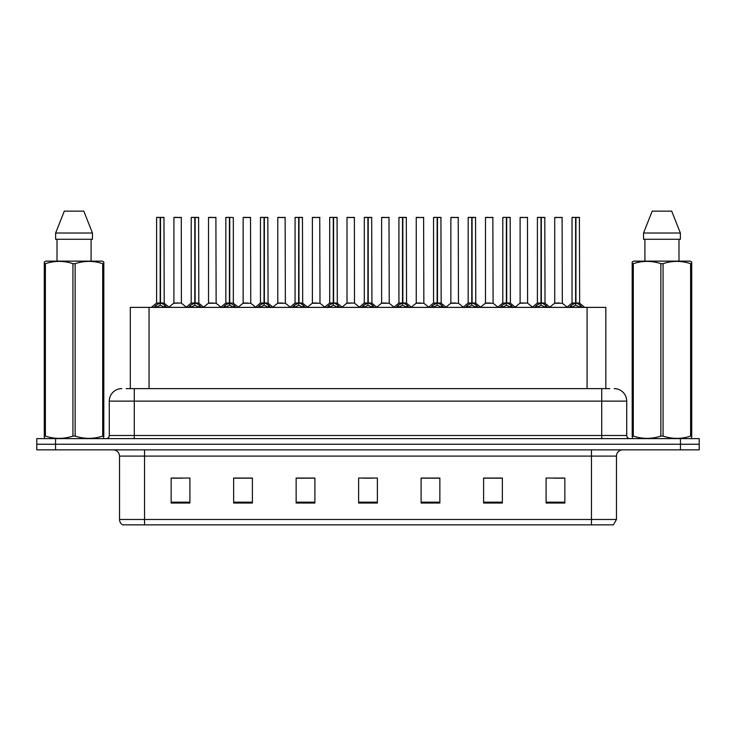 <?xml version="1.0" encoding="UTF-8"?>
<svg xmlns="http://www.w3.org/2000/svg" width="736" height="736" viewBox="0 0 736 736"><rect width="100%" height="100%" fill="white"/><g stroke="black" fill="none" stroke-linecap="round" stroke-linejoin="round"><path stroke-width="1.1" d="M130.3 388.626L130.3 307.381L605.829 307.381L605.829 388.626M616.464 519.478L613.401 524.851L591.468 524.851L591.468 519.478L616.464 519.478L616.464 456.108A6.247 6.247 0 0 1 622.711 449.862M591.468 524.851L122.599 524.851A6.247 6.247 0 0 1 119.536 519.478L119.536 456.108C119.168 452.318 117.088 450.23 113.289 449.862M55.55 438.61L699.2 438.61L699.2 444.24L36.8 444.24L36.8 449.862L55.55 449.862L55.55 444.24L36.8 444.24L36.8 438.61L55.55 438.61L55.55 444.24L699.2 444.24L699.2 449.862L55.55 449.862M564.843 503.038L564.843 478.041L546.094 478.041L546.094 503.038L564.843 503.038M502.357 503.038L502.357 478.041L483.607 478.041L483.607 503.038L502.357 503.038M439.861 503.038L439.861 478.041L421.121 478.041L421.121 503.038L439.861 503.038M189.906 503.038L189.906 478.041L171.157 478.041L171.157 503.038L189.906 503.038M252.393 503.038L252.393 478.041L233.643 478.041L233.643 503.038L252.393 503.038M314.879 503.038L314.879 478.041L296.139 478.041L296.139 503.038L314.879 503.038M377.375 503.038L377.375 478.041L358.625 478.041L358.625 503.038L377.375 503.038M580.097 524.851L155.903 524.851M501.851 478.17L493.92 478.17M484.546 478.17L502.357 478.17M553.785 478.17L563.16 478.17M311.448 478.17L303.508 478.17M233.643 478.17L251.583 478.17M242.208 478.17L234.269 478.17M172.969 478.17L182.344 478.17M432.612 478.17L424.681 478.17M363.372 478.17L372.747 478.17M314.879 478.17L296.139 478.17M439.861 478.17L421.121 478.17M126.454 388.626L609.831 388.626M126.169 388.626L134.283 388.626L134.283 401.12L109.287 401.12L109.287 435.491A3.128 3.128 0 0 1 106.168 438.61M121.79 388.626A12.494 12.494 0 0 0 109.287 401.12M614.21 388.626A12.494 12.494 0 0 1 626.713 401.12L626.713 435.491C626.897 437.386 627.937 438.426 629.832 438.61M153.815 307.528L156.087 305.127L160.181 303.057L160.181 305.238L160.292 302.386L164.606 305.127L166.879 307.528M156.593 217.525L160.181 217.396L156.593 217.525L156.593 303.011L160.181 303.057M160.181 217.396L156.722 217.396M160.917 303.26L164.211 303.25L163.972 217.396L160.503 217.396L160.503 303.011L164.091 303.011L160.503 303.011M160.181 217.525L160.181 303.011L156.593 303.011L151.386 307.381M160.503 217.396L160.503 303.057M159.096 217.396L161.598 217.396M164.606 307.4L160.503 305.238M160.181 305.238L156.087 307.4M160.292 217.396L160.181 303.011M181.396 303.011L181.277 217.396L173.908 217.525L173.908 303.011L177.818 303.011M177.597 217.396L174.027 217.396M178.6 303.011L173.908 303.011L168.995 307.133M188.434 307.528L190.707 305.127L194.801 303.057L194.801 305.238L194.911 302.386L199.226 305.127L201.498 307.528M191.213 217.525L194.81 217.396L191.213 217.525L191.213 303.011L194.801 303.057M194.81 217.396L191.342 217.396M195.537 303.26L198.83 303.25L198.591 217.396L195.123 217.396L195.123 303.011L198.711 303.011L195.123 303.011M194.801 217.525L194.801 303.011L191.213 303.011L186.006 307.381M195.123 217.396L195.123 303.057M193.715 217.396L196.218 217.396M199.226 307.4L195.123 305.238M194.801 305.238L190.707 307.4M194.911 217.396L194.801 303.011M223.054 307.528L225.326 305.127L229.42 303.057L229.42 305.238L229.531 302.386L229.752 305.238L229.641 217.396L233.33 217.525L233.33 303.011L229.742 303.011L233.33 303.011L230.156 303.26L233.846 305.127L236.118 307.528M225.832 217.525L229.43 217.396L225.832 217.525L225.832 303.011L229.42 303.057M229.43 217.396L225.961 217.396M233.33 217.525L229.742 217.396M229.42 217.525L229.42 303.011L225.832 303.011L220.625 307.381M228.335 217.396L230.837 217.396M233.846 307.4L229.752 305.238M229.42 305.238L225.326 307.4M229.531 217.396L229.42 303.011M229.742 217.525L229.742 303.011M257.674 307.528L259.946 305.127L264.04 303.057L264.04 305.238L264.15 302.386L268.465 305.127L270.738 307.528M260.452 217.525L264.049 217.396L260.452 217.525L260.452 303.011L264.04 303.057M264.049 217.396L260.581 217.396M264.776 303.26L268.07 303.25L267.83 217.396L264.362 217.396L264.371 303.011L267.95 303.011L264.371 303.011M264.04 217.525L264.04 303.011L260.452 303.011L255.245 307.381M264.362 217.396L264.371 303.057M262.954 217.396L265.457 217.396M268.465 307.4L264.371 305.238M264.04 305.238L259.946 307.4M264.15 217.396L264.04 303.011M292.293 307.528L294.566 305.127L298.66 303.057L298.66 305.238L298.77 302.386L303.085 305.127L305.357 307.528M295.072 217.525L298.669 217.396L295.072 217.525L295.072 303.011L298.66 303.057M298.669 217.396L295.2 217.396M299.396 303.26L302.689 303.25L302.45 217.396L298.982 217.396L298.991 303.011L302.57 303.011L298.991 303.011M298.66 217.525L298.66 303.011L295.072 303.011L289.864 307.381M298.982 217.396L298.991 303.057M297.574 217.396L300.076 217.396M303.085 307.4L298.991 305.238M298.66 305.238L294.566 307.4M298.77 217.396L298.66 303.011M213.219 303.011L208.408 303.25L216.136 303.25L215.896 217.396L208.527 217.525L208.527 303.011L212.437 303.011M212.216 217.396L208.647 217.396M247.839 303.011L243.027 303.25L250.755 303.25L250.516 217.396L243.147 217.525L243.147 303.011L247.057 303.011M246.836 217.396L243.266 217.396M282.458 303.011L277.647 303.25L285.375 303.25L285.136 217.396L277.766 217.525L277.766 303.011L281.676 303.011M280.26 217.396L277.886 217.396M103.417 438.61L103.804 436.089L102.7 436.089L102.7 263.663C93.555 260.645 84.373 260.645 75.146 263.663L72.938 263.663C63.793 260.645 54.611 260.645 45.393 263.663L44.28 263.663L44.28 261.952L45.733 261.142L44.28 261.952L44.28 436.871M75.146 263.663L75.146 436.089C84.3 439.116 93.481 439.116 102.7 436.089M75.146 436.089L72.938 436.089L72.938 263.663M45.393 263.663L45.393 436.089C54.538 439.116 63.719 439.116 72.938 436.089M45.393 436.089L44.28 436.089L44.675 438.61M103.804 436.871L103.804 261.952L102.359 261.142L103.804 261.952L103.804 263.663L102.7 263.663M102.359 261.142L45.733 261.142M57.003 239.274L57.003 261.142M91.089 261.142L91.089 239.274M92.451 239.274L92.451 233.018L92.451 239.274L55.632 239.274L55.632 233.018L64.29 211.149L55.632 233.018L92.451 233.018L83.803 211.149L64.29 211.149M83.803 211.149L92.451 233.018M691.325 438.61L691.72 436.089L690.607 436.089L690.607 263.663C681.462 260.645 672.281 260.645 663.062 263.663L660.854 263.663C651.7 260.645 642.519 260.645 633.3 263.663L632.196 263.663L632.196 261.952L633.641 261.142L632.196 261.952L632.196 436.871M663.062 263.663L663.062 436.089C672.207 439.116 681.389 439.116 690.607 436.089M663.062 436.089L660.854 436.089L660.854 263.663M633.3 263.663L633.3 436.089C642.445 439.116 651.627 439.116 660.854 436.089M633.3 436.089L632.196 436.089L632.583 438.61M691.72 270.517L691.72 261.952L690.267 261.142L691.72 261.952L691.72 263.663L690.607 263.663M690.267 261.142L633.641 261.142M644.911 239.274L644.911 261.142M678.997 261.142L678.997 239.274L678.997 261.142M680.368 239.274L680.368 233.018L680.368 239.274L643.549 239.274L643.549 233.018L652.197 211.149L643.549 233.018L680.368 233.018L671.71 211.149L652.197 211.149M691.72 436.871L691.72 263.663M671.71 211.149L680.368 233.018M326.913 307.528L329.185 305.127L333.279 303.057L333.279 305.238L333.39 302.386L337.704 305.127L339.977 307.528M329.691 217.525L333.288 217.396L329.691 217.525L329.691 303.011L333.279 303.057M333.288 217.396L329.82 217.396M334.015 303.26L337.309 303.25L337.07 217.396L333.601 217.396L333.61 303.011L337.189 303.011L333.61 303.011M333.279 217.525L333.279 303.011L329.691 303.011L324.484 307.381M333.601 217.396L333.61 303.057M332.194 217.396L334.696 217.396M337.704 307.4L333.61 305.238M333.279 305.238L329.185 307.4M333.39 217.396L333.279 303.011M361.532 307.528L363.805 305.127L367.899 303.057L367.899 305.238L368.009 302.386L372.324 305.127L374.596 307.528M364.311 217.525L367.908 217.396L364.311 217.525L364.311 303.011L367.899 303.057M367.908 217.396L364.44 217.396M368.635 303.26L371.928 303.25L371.689 217.396L368.221 217.396L368.23 303.011L371.809 303.011L368.23 303.011M367.899 217.525L367.899 303.011L364.311 303.011L359.104 307.381M368.221 217.396L368.23 303.057M366.813 217.396L369.316 217.396M372.324 307.4L368.23 305.238M367.899 305.238L363.805 307.4M368.009 217.396L367.899 303.011M396.152 307.528L398.424 305.127L402.518 303.057L402.518 305.238L402.629 302.386L406.944 305.127L409.216 307.528M398.93 217.525L402.528 217.396L398.93 217.525L398.93 303.011L402.518 303.057M402.528 217.396L399.059 217.396M403.254 303.26L406.548 303.25L406.309 217.396L402.84 217.396L402.85 303.011L406.428 303.011L402.85 303.011M402.518 217.525L402.518 303.011L398.93 303.011L393.723 307.381M402.84 217.396L402.85 303.057M401.433 217.396L403.935 217.396M406.944 307.4L402.85 305.238M402.518 305.238L398.424 307.4M402.629 217.396L402.518 303.011M317.078 303.011L312.266 303.25L319.994 303.25L319.755 217.396L312.386 217.525L312.386 303.011L316.296 303.011M314.879 217.396L312.506 217.396M354.494 303.011L354.375 217.396L347.006 217.525L347.006 303.011L350.916 303.011M349.499 217.396L347.125 217.396M351.698 303.011L347.006 303.011L342.102 307.133M386.317 303.011L381.506 303.25L389.234 303.25L388.994 217.396L381.625 217.525L381.625 303.011L385.535 303.011M384.118 217.396L381.745 217.396M430.772 307.528L433.044 305.127L437.138 303.057L437.138 305.238L437.248 302.386L441.563 305.127L443.836 307.528M433.55 217.525L437.147 217.396L433.55 217.525L433.55 303.011L437.138 303.057M437.147 217.396L433.679 217.396M437.874 303.26L441.168 303.25L440.928 217.396L437.46 217.396L437.469 303.011L441.048 303.011L437.469 303.011M437.138 217.525L437.138 303.011L433.55 303.011L428.343 307.381M437.46 217.396L437.469 303.057M436.052 217.396L438.555 217.396M441.563 307.4L437.469 305.238M437.138 305.238L433.044 307.4M437.248 217.396L437.138 303.011M465.391 307.528L467.664 305.127L471.758 303.057L471.758 305.238L471.868 302.386L476.183 305.127L478.455 307.528M468.17 217.525L471.767 217.396L468.17 217.525L468.17 303.011L471.758 303.057M471.767 217.396L468.298 217.396M472.494 303.26L475.787 303.25L475.548 217.396L472.08 217.396L472.089 303.011L475.668 303.011L472.089 303.011M471.758 217.525L471.758 303.011L468.17 303.011L462.962 307.381M472.08 217.396L472.089 303.057M470.672 217.396L473.174 217.396M476.183 307.4L472.089 305.238M471.758 305.238L467.664 307.4M471.868 217.396L471.758 303.011M500.011 307.528L502.283 305.127L506.377 303.057L506.377 305.238L506.488 302.386L510.802 305.127L513.075 307.528M502.789 217.525L506.386 217.396L502.789 217.525L502.789 303.011L506.377 303.057M506.386 217.396L502.918 217.396M507.113 303.26L510.407 303.25L510.168 217.396L506.699 217.396L506.708 303.011L510.287 303.011L506.708 303.011M506.377 217.525L506.377 303.011L502.798 303.011L497.582 307.381M506.699 217.396L506.708 303.057M505.292 217.396L507.794 217.396M510.802 307.4L506.708 305.238M506.377 305.238L502.283 307.4M506.488 217.396L506.377 303.011M534.63 307.528L536.903 305.127L540.997 303.057L540.997 305.238L541.107 302.386L545.422 305.127L547.694 307.528M537.409 217.525L541.006 217.396L537.409 217.525L537.409 303.011L540.997 303.057M541.006 217.396L537.538 217.396M541.733 303.26L545.026 303.25L544.787 217.396L541.319 217.396L541.328 303.011L544.907 303.011L541.328 303.011M540.997 217.525L540.997 303.011L537.418 303.011L532.202 307.381M541.319 217.396L541.328 303.057M539.911 217.396L542.414 217.396M545.422 307.4L541.328 305.238M540.997 305.238L536.903 307.4M541.107 217.396L540.997 303.011M569.25 307.528L571.522 305.127L575.616 303.057L575.616 305.238L575.727 302.386L580.042 305.127L582.314 307.528M572.028 217.525L575.626 217.396L572.028 217.525L572.028 303.011L575.616 303.057M575.626 217.396L572.157 217.396M576.352 303.26L579.646 303.25L579.407 217.396L575.938 217.396L575.948 303.011L579.526 303.011L575.948 303.011M575.616 217.525L575.616 303.011L572.038 303.011L566.821 307.381M575.938 217.396L575.948 303.057M574.531 217.396L577.033 217.396M580.042 307.4L575.948 305.238M575.616 305.238L571.522 307.4M575.727 217.396L575.616 303.011M420.937 303.011L416.125 303.25L423.853 303.25L423.614 217.396L416.245 217.525L416.245 303.011L420.155 303.011M418.738 217.396L416.364 217.396M455.556 303.011L450.745 303.25L458.473 303.25L458.234 217.396L450.864 217.525L450.864 303.011L454.774 303.011M453.358 217.396L450.984 217.396M490.176 303.011L485.364 303.25L493.092 303.25L492.853 217.396L485.484 217.525L485.484 303.011L489.394 303.011M487.986 217.396L485.604 217.396M527.592 303.011L527.473 217.396L520.104 217.525L520.104 303.011L524.014 303.011M522.606 217.396L520.223 217.396M524.796 303.011L520.104 303.011L515.2 307.133M559.415 303.011L554.604 303.25L562.332 303.25L562.092 217.396L554.723 217.525L554.723 303.011L558.633 303.011M557.226 217.396L554.843 217.396M149.04 388.626L149.04 307.381M587.08 388.626L587.08 307.381M591.468 449.862L591.468 456.108L119.536 456.108M616.464 456.108L591.468 456.108L591.468 519.478L144.532 519.478L144.532 524.851M119.536 519.478L144.532 519.478L144.532 449.862M680.45 449.862L680.45 438.61M377.375 502.173L358.625 502.173M314.879 502.173L296.139 502.173M252.393 502.173L233.643 502.173M189.906 502.173L171.157 502.173M439.861 502.173L421.121 502.173M502.357 502.173L483.607 502.173M564.843 502.173L546.094 502.173M134.283 438.61L134.283 435.491L626.713 435.491M109.287 435.491L134.283 435.491L134.283 401.12L601.717 401.12L601.717 438.61M626.713 401.12L601.717 401.12L601.717 388.626M159.767 303.26L156.483 303.25M164.091 217.525L160.503 217.525M164.606 305.127L164.606 307.381M165.26 305.698L165.26 307.381M155.425 305.698L155.425 307.381M156.087 305.127L156.087 307.381M181.406 303.011L173.788 303.25M181.406 217.525L173.908 217.525M194.387 303.26L191.102 303.25M198.711 217.525L195.123 217.525M199.226 305.127L199.226 307.381M199.879 305.698L199.879 307.381M190.044 305.698L190.044 307.381M190.707 305.127L190.707 307.381M229.006 303.26L225.722 303.25M233.846 305.127L233.846 307.381M234.499 305.698L234.499 307.381M224.664 305.698L224.664 307.381M225.326 305.127L225.326 307.381M263.626 303.26L260.342 303.25M267.95 217.525L264.371 217.525M268.465 305.127L268.465 307.381M269.118 305.698L269.118 307.381M259.284 305.698L259.284 307.381M259.946 305.127L259.946 307.381M298.246 303.26L294.961 303.25M302.57 217.525L298.991 217.525M303.085 305.127L303.085 307.381M303.738 305.698L303.738 307.381M293.903 305.698L293.903 307.381M294.566 305.127L294.566 307.381M216.025 217.525L208.527 217.525M250.645 217.525L243.147 217.525M285.264 217.525L277.766 217.525M332.865 303.26L329.581 303.25M337.189 217.525L333.61 217.525M337.704 305.127L337.704 307.381M338.358 305.698L338.358 307.381M328.523 305.698L328.523 307.381M329.185 305.127L329.185 307.381M367.485 303.26L364.2 303.25M371.809 217.525L368.23 217.525M372.324 305.127L372.324 307.381M372.977 305.698L372.977 307.381M363.142 305.698L363.142 307.381M363.805 305.127L363.805 307.381M402.104 303.26L398.82 303.25M406.428 217.525L402.85 217.525M406.944 305.127L406.944 307.381M407.597 305.698L407.597 307.381M397.771 305.698L397.771 307.381M398.424 305.127L398.424 307.381M319.884 217.525L312.386 217.525M354.504 303.011L346.886 303.25M354.504 217.525L347.006 217.525M389.123 217.525L381.625 217.525M436.724 303.26L433.44 303.25M441.048 217.525L437.469 217.525M441.563 305.127L441.563 307.381M442.216 305.698L442.216 307.381M432.391 305.698L432.391 307.381M433.044 305.127L433.044 307.381M471.344 303.26L468.059 303.25M475.668 217.525L472.089 217.525M476.183 305.127L476.183 307.381M476.836 305.698L476.836 307.381M467.01 305.698L467.01 307.381M467.664 305.127L467.664 307.381M505.963 303.26L502.679 303.25M510.287 217.525L506.708 217.525M510.802 305.127L510.802 307.381M511.456 305.698L511.456 307.381M501.63 305.698L501.63 307.381M502.283 305.127L502.283 307.381M540.583 303.26L537.298 303.25M544.907 217.525L541.328 217.525M545.422 305.127L545.422 307.381M546.075 305.698L546.075 307.381M536.25 305.698L536.25 307.381M536.903 305.127L536.903 307.381M575.202 303.26L571.918 303.25M579.526 217.525L575.948 217.525M580.042 305.127L580.042 307.381M580.695 305.698L580.695 307.381M570.869 305.698L570.869 307.381M571.522 305.127L571.522 307.381M423.743 217.525L416.245 217.525M458.362 217.525L450.864 217.525M492.982 217.525L485.484 217.525M527.602 303.011L519.984 303.25M527.602 217.525L520.104 217.525M562.221 217.525L554.723 217.525M164.211 303.25L169.308 307.381M181.516 303.25L186.309 307.133M198.83 303.25L203.927 307.381M233.45 303.25L238.547 307.381M268.07 303.25L273.166 307.381M302.689 303.25L307.786 307.381M208.408 303.25L203.614 307.133M216.136 303.25L220.929 307.133M243.027 303.25L238.234 307.133M250.755 303.25L255.548 307.133M277.647 303.25L272.854 307.133M285.375 303.25L290.168 307.133M337.309 303.25L342.406 307.381M371.928 303.25L377.025 307.381M406.548 303.25L411.645 307.381M312.266 303.25L307.482 307.133M319.994 303.25L324.788 307.133M354.614 303.25L359.407 307.133M381.506 303.25L376.722 307.133M389.234 303.25L394.027 307.133M441.168 303.25L446.264 307.381M475.787 303.25L480.884 307.381M510.407 303.25L515.504 307.381M545.026 303.25L550.123 307.381M579.646 303.25L584.743 307.381M416.125 303.25L411.341 307.133M423.853 303.25L428.646 307.133M450.745 303.25L445.961 307.133M458.473 303.25L463.266 307.133M485.364 303.25L480.58 307.133M493.092 303.25L497.886 307.133M527.712 303.25L532.505 307.133M554.604 303.25L549.82 307.133M562.332 303.25L567.125 307.133"/></g></svg>

